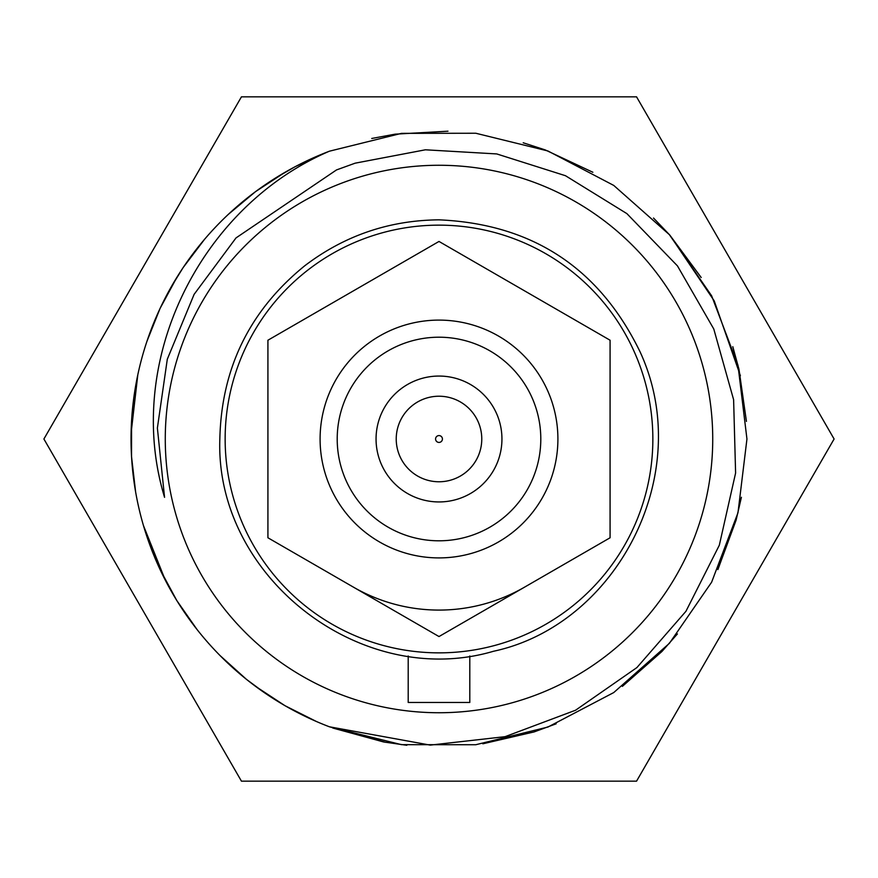 <?xml version="1.0" encoding="UTF-8"?>
<svg xmlns="http://www.w3.org/2000/svg" width="878" height="878" viewBox="0 0 878 878"><rect width="100%" height="100%" fill="white"/><g stroke="black" fill="none" stroke-linecap="round" stroke-linejoin="round"><path stroke-width="1.32" d="M408.204 655.987L408.204 702.466L469.796 702.466L469.796 655.987M327.34 152.004L295.282 166.611L274.979 178.355M204.409 239.507L183.129 267.592L170.837 287.567M137.791 374.895L132.413 409.73L131.096 433.139L137.791 374.906M143.498 525.692L155.318 558.891L165.273 580.117L143.509 525.692M246.608 679.495L220.158 655.668L246.323 679.265L265.178 693.214M332.762 728.027L383.598 741.954L406.81 745.279M482.823 743.798L534.175 731.901L556.169 723.801M622.359 686.387L661.891 651.531L677.41 633.938M717.875 569.592L736.104 520.127L741.405 497.266M746.432 421.407L738.969 369.243L732.801 346.678M701.204 277.525L669.826 235.117L653.528 218.051M592.87 172.264L545.249 149.929L523.2 142.774M447.989 131.195L395.166 134.158L371.734 138.472M285.087 172.275L255.608 191.58L228.565 214.166M176.851 277.404L160.081 308.397L147.021 341.125M131.557 421.341L131.524 456.582L135.574 491.592M160.081 569.526L176.796 600.541L196.979 629.427M255.564 686.355L285.01 705.714L316.497 721.54M329.393 151.214A307.948 307.948 0 0 0 329.393 726.786L430.253 745.115L505.08 736.664L575.573 710.225L636.912 667.565L685.927 611.318L719.312 545.249L735.599 473.033L733.613 399.709L713.781 328.998L677.454 265.891L626.892 213.628L565.487 175.721L496.761 153.935L425.402 149.798L355.151 163.176L336.515 169.926L236.006 237.927L194.115 294.36L167.303 359.223L157.381 428.058L164.559 497.332C123.337 361.78 199.789 206.835 329.393 151.203L401.498 133.357L475.799 133.247L547.927 150.972L613.766 185.434L669.376 234.667L711.63 295.798L737.981 365.248L746.948 439.011L737.981 512.741L711.619 582.213L669.398 643.322L613.744 692.566L547.949 727.039L475.777 744.731L401.509 744.665L329.382 726.764M669.826 235.117L714.198 300.847L740.395 375.707M385.716 742.327L329.667 726.863M341.564 183.195A273.738 273.738 0 0 1 708.217 389.47A273.738 273.738 0 0 1 439 712.738A273.738 273.738 0 0 1 341.564 183.195M241.45 781.168L636.55 781.168L834.1 439L636.55 96.832L241.45 96.832L43.9 439L241.45 781.168M439 442.424A3.424 3.424 0 0 1 436.037 437.288A3.424 3.424 0 0 1 441.963 437.288A3.424 3.424 0 0 1 439 442.424M439 481.77A42.77 42.77 0 0 1 401.959 417.61A42.77 42.77 0 0 1 476.041 417.61A42.77 42.77 0 0 1 439 481.77M439 501.942A62.942 62.942 0 0 1 384.487 407.535A62.942 62.942 0 0 1 493.513 407.535A62.942 62.942 0 0 1 439 501.942M320.097 439A118.903 118.903 0 0 0 498.452 541.978A118.903 118.903 0 0 0 498.452 336.033A118.903 118.903 0 0 0 320.097 439M267.922 340.225L439 241.45L610.078 340.225L610.078 537.775L439 636.55L267.922 537.775L267.922 340.225M439 652.859A213.859 213.859 0 0 0 624.203 332.071A213.859 213.859 0 0 0 253.797 332.071A213.859 213.859 0 0 0 439 652.859M353.461 587.162A171.078 171.078 0 0 0 524.539 587.162M337.207 439A101.793 101.793 0 0 1 489.902 350.849A101.793 101.793 0 0 1 489.902 527.162A101.793 101.793 0 0 1 337.207 439M439 219.84C389.13 220.29 344.352 235.611 304.677 265.836C249.703 310.483 221.432 368.2 219.84 439C214.912 576.868 361.187 690.327 493.502 651.267C616.619 624.938 696.265 473.736 640.128 351.957C599.323 267.988 532.287 223.945 439 219.84"/></g></svg>
